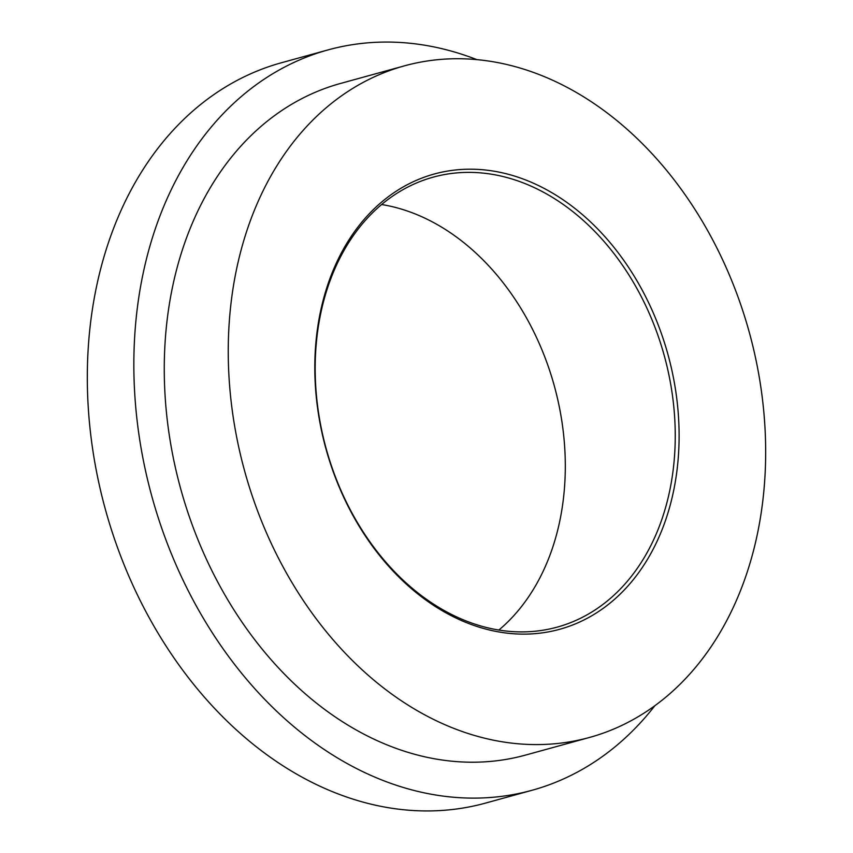 <?xml version="1.0" encoding="UTF-8"?>
<svg xmlns="http://www.w3.org/2000/svg" width="853" height="853" viewBox="0 0 853 853"><rect width="100%" height="100%" fill="white"/><g stroke="black" fill="none" stroke-linecap="round" stroke-linejoin="round"><path stroke-width="1.28" d="M480.324 169.555A236.121 177.392 -105.4 0 1 678.348 414.654A236.121 177.392 -105.4 0 1 513.591 633.758A236.121 177.392 -105.4 0 1 315.567 388.659A236.121 177.392 -105.4 0 1 480.324 169.555M511.661 631.54A233.381 175.323 74.6 0 0 557.201 627.126A233.381 175.323 74.6 0 0 670.853 385.129A233.381 175.323 74.6 0 0 478.768 172.732A233.381 175.323 74.6 0 0 433.217 177.147A233.381 175.323 74.6 0 0 319.576 419.143A233.381 175.323 74.6 0 0 511.661 631.54M381.622 204.528A233.381 175.323 -105.4 0 1 554.301 385.855A233.381 175.323 -105.4 0 1 498.866 630.047M521.503 744.051A348.323 261.679 -105.4 0 1 234.81 427.044A348.323 261.679 -105.4 0 1 404.439 65.852A348.323 261.679 -105.4 0 1 472.413 59.262A348.323 261.679 -105.4 0 1 759.106 376.28A348.323 261.679 -105.4 0 1 589.487 737.461A348.323 261.679 -105.4 0 1 521.503 744.051M589.487 737.461L525.491 755.097A348.323 261.679 -105.4 0 1 457.517 761.676A348.323 261.679 -105.4 0 1 170.824 444.669A348.323 261.679 -105.4 0 1 340.443 83.477L404.439 65.852M654.88 705.698A383.978 288.463 -105.4 0 1 532.059 790.273A383.978 288.463 -105.4 0 1 457.112 797.523A383.978 288.463 -105.4 0 1 141.076 448.07A383.978 288.463 -105.4 0 1 328.064 49.9A383.978 288.463 -105.4 0 1 403.011 42.65A383.978 288.463 -105.4 0 1 476.88 59.635M532.059 790.273L485.517 803.1A383.978 288.463 -105.4 0 1 410.581 810.35A383.978 288.463 -105.4 0 1 94.544 460.887A383.978 288.463 -105.4 0 1 281.533 62.727L328.064 49.9"/></g></svg>
